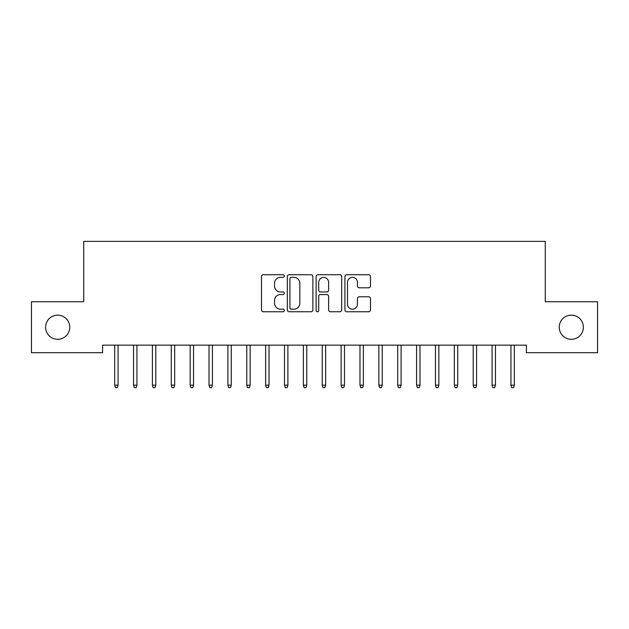 <?xml version="1.0" encoding="UTF-8"?>
<svg xmlns="http://www.w3.org/2000/svg" width="629" height="629" viewBox="0 0 629 629"><rect width="100%" height="100%" fill="white"/><g stroke="black" fill="none" stroke-linecap="round" stroke-linejoin="round"><path stroke-width="0.94" d="M284.308 276.029A1.297 1.297 0 0 0 283.011 274.731L263.331 274.731A1.856 1.856 0 0 0 261.483 276.579L261.483 309.924A1.856 1.856 0 0 0 263.331 311.772L283.011 311.772A1.297 1.297 0 0 0 284.308 310.474A1.297 1.297 0 0 0 283.011 309.185L280.463 309.185A5.928 5.928 0 0 1 274.535 303.257L274.535 300.473A5.928 5.928 0 0 1 280.463 294.553L283.011 294.553A1.297 1.297 0 0 0 284.308 293.256A1.297 1.297 0 0 0 283.011 291.958L280.463 291.958A5.928 5.928 0 0 1 274.535 286.03L274.535 283.247A5.928 5.928 0 0 1 280.463 277.326L283.011 277.326A1.297 1.297 0 0 0 284.308 276.029M559.244 327.222A12.077 12.077 0 0 0 571.321 339.298A12.077 12.077 0 0 0 583.398 327.222A12.077 12.077 0 0 0 571.321 315.145A12.077 12.077 0 0 0 559.244 327.222M45.602 327.222A12.077 12.077 0 0 0 57.679 339.298A12.077 12.077 0 0 0 69.756 327.222A12.077 12.077 0 0 0 57.679 315.145A12.077 12.077 0 0 0 45.602 327.222M368.633 287.791A1.856 1.856 0 0 0 370.481 285.936L370.481 276.579A1.856 1.856 0 0 0 368.633 274.731L346.776 274.731A1.856 1.856 0 0 0 344.92 276.579L344.92 309.924A1.856 1.856 0 0 0 346.776 311.772L368.633 311.772A1.856 1.856 0 0 0 370.481 309.924L370.481 298.626A1.856 1.856 0 0 0 368.633 296.77L359.277 296.77A1.856 1.856 0 0 0 357.421 298.626L357.421 304.224A4.953 4.953 0 0 1 352.468 309.185A4.953 4.953 0 0 1 347.515 304.224L347.515 282.279A4.953 4.953 0 0 1 352.468 277.326A4.953 4.953 0 0 1 357.421 282.279L357.421 285.936A1.856 1.856 0 0 0 359.277 287.791L368.633 287.791M526.41 345.148L102.59 345.148L102.59 352.696L31.45 352.696L31.45 301.747L83.72 301.747L83.72 241.363L545.28 241.363L545.28 301.747L597.55 301.747L597.55 352.696L526.41 352.696L526.41 345.148M312.88 276.579A1.856 1.856 0 0 0 311.025 274.731L289.167 274.731A1.856 1.856 0 0 0 287.319 276.579L287.319 309.924A1.856 1.856 0 0 0 289.167 311.772L311.025 311.772A1.856 1.856 0 0 0 312.88 309.924L312.88 276.579M317.975 274.731L339.833 274.731A1.856 1.856 0 0 1 341.681 276.579L341.681 309.924A1.856 1.856 0 0 1 339.833 311.772L330.477 311.772A1.856 1.856 0 0 1 328.621 309.924L328.621 296.401A1.856 1.856 0 0 0 326.773 294.553L320.57 294.553A1.856 1.856 0 0 0 318.714 296.401L318.714 310.474A1.297 1.297 0 0 1 317.417 311.772A1.297 1.297 0 0 1 316.12 310.474L316.12 276.579A1.856 1.856 0 0 1 317.975 274.731M291.211 277.326A1.297 1.297 0 0 0 289.914 278.623L289.914 307.888A1.297 1.297 0 0 0 291.211 309.185L293.892 309.185A5.928 5.928 0 0 0 299.821 303.257L299.821 283.247A5.928 5.928 0 0 0 293.892 277.326L291.211 277.326M328.621 282.374A4.953 4.953 0 0 0 323.668 277.413A4.953 4.953 0 0 0 318.714 282.374L318.714 290.103A1.856 1.856 0 0 0 320.57 291.958L326.773 291.958A1.856 1.856 0 0 0 328.621 290.103L328.621 282.374M118.063 385.184L117.308 387.637L115.422 387.637L114.667 385.184L118.063 385.184L118.063 345.148M114.667 385.184L114.667 345.148M136.933 385.184L136.178 387.637L134.292 387.637L133.537 385.184L136.933 385.184L136.933 345.148M133.537 385.184L133.537 345.148M155.803 385.184L155.048 387.637L153.162 387.637L152.407 385.184L155.803 385.184L155.803 345.148M152.407 385.184L152.407 345.148M174.673 385.184L173.918 387.637L172.032 387.637L171.277 385.184L174.673 385.184L174.673 345.148M171.277 385.184L171.277 345.148M193.543 385.184L192.788 387.637L190.901 387.637L190.147 385.184L193.543 385.184L193.543 345.148M190.147 385.184L190.147 345.148M212.413 385.184L211.659 387.637L209.772 387.637L209.017 385.184L212.413 385.184L212.413 345.148M209.017 385.184L209.017 345.148M231.283 385.184L230.528 387.637L228.642 387.637L227.887 385.184L231.283 385.184L231.283 345.148M227.887 385.184L227.887 345.148M250.153 385.184L249.398 387.637L247.512 387.637L246.757 385.184L250.153 385.184L250.153 345.148M246.757 385.184L246.757 345.148M269.023 385.184L268.269 387.637L266.382 387.637L265.627 385.184L269.023 385.184L269.023 345.148M265.627 385.184L265.627 345.148M287.893 385.184L287.138 387.637L285.252 387.637L284.497 385.184L287.893 385.184L287.893 345.148M284.497 385.184L284.497 345.148M306.763 385.184L306.008 387.637L304.122 387.637L303.367 385.184L306.763 385.184L306.763 345.148M303.367 385.184L303.367 345.148M325.633 385.184L324.878 387.637L322.992 387.637L322.237 385.184L325.633 385.184L325.633 345.148M322.237 385.184L322.237 345.148M344.503 385.184L343.748 387.637L341.862 387.637L341.107 385.184L344.503 385.184L344.503 345.148M341.107 385.184L341.107 345.148M363.373 385.184L362.618 387.637L360.731 387.637L359.977 385.184L363.373 385.184L363.373 345.148M359.977 385.184L359.977 345.148M382.243 385.184L381.488 387.637L379.601 387.637L378.847 385.184L382.243 385.184L382.243 345.148M378.847 385.184L378.847 345.148M401.113 385.184L400.358 387.637L398.471 387.637L397.717 385.184L401.113 385.184L401.113 345.148M397.717 385.184L397.717 345.148M419.983 385.184L419.229 387.637L417.341 387.637L416.587 385.184L419.983 385.184L419.983 345.148M416.587 385.184L416.587 345.148M438.853 385.184L438.099 387.637L436.211 387.637L435.457 385.184L438.853 385.184L438.853 345.148M435.457 385.184L435.457 345.148M457.723 385.184L456.969 387.637L455.081 387.637L454.327 385.184L457.723 385.184L457.723 345.148M454.327 385.184L454.327 345.148M476.593 385.184L475.839 387.637L473.951 387.637L473.197 385.184L476.593 385.184L476.593 345.148M473.197 385.184L473.197 345.148M495.463 385.184L494.709 387.637L492.821 387.637L492.067 385.184L495.463 385.184L495.463 345.148M492.067 385.184L492.067 345.148M514.333 385.184L513.579 387.637L511.691 387.637L510.937 385.184L514.333 385.184L514.333 345.148M510.937 385.184L510.937 345.148"/></g></svg>
